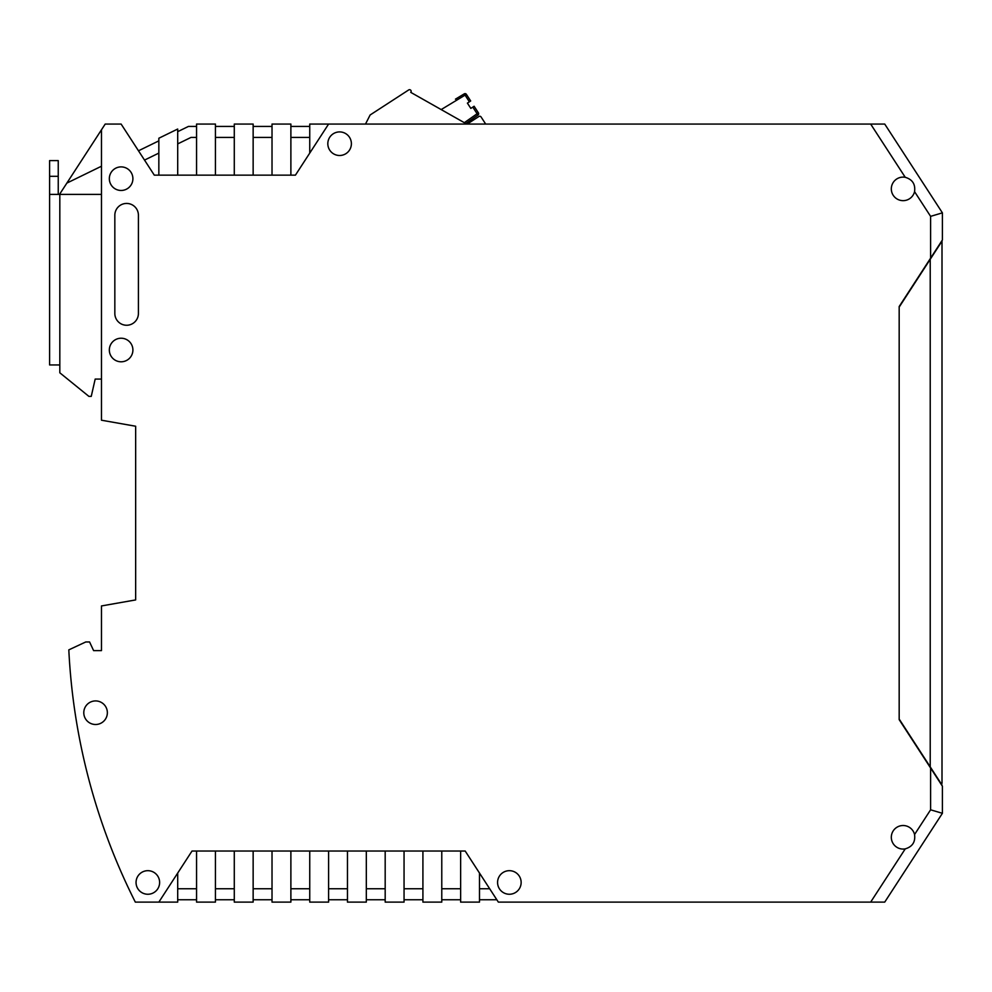 <?xml version="1.0" encoding="UTF-8"?>
<svg xmlns="http://www.w3.org/2000/svg" width="992" height="992" viewBox="0 0 992 992"><rect width="100%" height="100%" fill="white"/><g stroke="black" fill="none" stroke-linecap="round" stroke-linejoin="round"><path stroke-width="1.49" d="M101.469 194.395L49.6 194.395L49.6 160.605L58.243 160.605L49.6 160.605M101.469 379.08L95.182 379.08L91.252 396.378L88.896 396.378L59.818 372.794L59.818 364.944L49.6 364.944L49.6 194.395L49.6 364.944M58.243 194.395L58.243 160.605M158.844 153.103L144.522 160.084L154.293 175.138L158.844 175.138L154.293 175.138L121.123 124.062L105.202 124.062L66.861 183.098L101.469 166.222M272.019 175.138L272.019 124.062L290.879 124.062L290.879 175.138L295.43 175.138L328.6 124.062L309.74 124.062L309.74 153.103L295.43 175.138L177.704 175.138L177.704 129.034L158.844 138.235L158.844 175.138L177.704 175.138M347.46 851.024L366.321 851.024L366.321 902.112L347.46 902.112L347.46 851.024L328.6 851.024L328.6 902.112L309.74 902.112L309.74 851.024L290.879 851.024L290.879 902.112L272.019 902.112L272.019 851.024L253.146 851.024L253.146 902.112L234.286 902.112L234.286 851.024L215.425 851.024L215.425 902.112L196.565 902.112L196.565 851.024L192.014 851.024L177.704 873.072L177.704 902.112L135.321 902.112A628.73 628.73 -49.3 0 1 68.82 649.872L85.746 641.973L89.578 641.973L93.608 650.616L101.469 650.616L93.608 650.616M116.399 603.322L135.656 599.924L135.656 426.238L101.469 420.211L101.469 129.803M479.496 888.758L489.676 888.758M479.496 899.756L496.831 899.756M215.425 851.024L192.014 851.024L158.844 902.112M460.635 899.756L441.775 899.756M460.635 888.758L441.775 888.758M290.879 126.418L309.74 126.418M347.46 899.756L328.6 899.756M272.019 137.417L253.146 137.417M272.019 126.418L253.146 126.418M101.469 650.616L101.469 605.951L135.656 599.924L135.656 426.238M196.565 175.138L196.565 124.062L215.425 124.062L215.425 175.138M196.565 126.418L188.468 126.418L177.704 131.663M366.321 851.024L385.181 851.024L385.181 902.112L404.054 902.112L404.054 851.024L441.775 851.024L441.775 902.112L422.914 902.112L422.914 851.024M366.321 899.756L385.181 899.756M253.146 888.758L272.019 888.758M253.146 899.756L272.019 899.756M479.496 873.072L479.496 902.112L460.635 902.112L460.635 851.024L465.186 851.024L498.356 902.112L884.728 902.112L942.4 813.304L942.4 786.185L899.174 719.634L899.174 306.54L942.4 239.977L942.4 212.858L930.608 216.355L930.608 258.131M328.6 124.062L884.728 124.062L942.4 212.858L942.4 239.977M234.286 137.417L215.425 137.417M177.704 143.902L191.01 137.417L196.565 137.417M66.861 183.098L59.52 194.395M234.286 899.756L215.425 899.756M914.562 191.654C915.542 184.214 912.429 179.44 905.25 177.308A11.792 11.792 130.7 0 0 891.312 188.889A11.792 11.792 130.7 0 0 914.562 191.654L930.608 216.355M932.579 255.105L942.003 240.585M177.704 888.758L196.565 888.758M177.704 899.756L196.565 899.756M215.425 888.758L234.286 888.758M253.146 175.138L253.146 124.062L234.286 124.062L234.286 175.138M309.74 888.758L290.879 888.758M309.74 899.756L290.879 899.756M234.286 126.418L215.425 126.418M290.879 137.417L309.74 137.417M905.25 848.867C912.429 846.734 915.542 841.948 914.562 834.52A11.792 11.792 130.7 0 0 891.312 837.273A11.792 11.792 130.7 0 0 905.25 848.867L870.666 902.112M914.562 834.52L930.608 809.807L942.4 813.304L942.4 786.185M347.46 888.758L328.6 888.758M942.003 785.59L932.579 771.057M460.635 851.024L441.775 851.024M309.74 851.024L328.6 851.024M138.483 150.796L158.844 140.864M385.181 888.758L366.321 888.758M422.914 899.756L404.054 899.756M272.019 851.024L290.879 851.024M385.181 851.024L404.054 851.024M422.914 888.758L404.054 888.758M234.286 851.024L253.146 851.024M509.355 894.251A11.792 11.792 -49.3 0 1 497.575 882.458A11.792 11.792 -49.3 0 1 509.355 870.678A11.792 11.792 -49.3 0 1 521.147 882.458A11.792 11.792 -49.3 0 1 509.355 894.251M147.845 894.251A11.792 11.792 -49.3 0 1 136.053 882.458A11.792 11.792 -49.3 0 1 147.845 870.678A11.792 11.792 -49.3 0 1 159.625 882.458A11.792 11.792 -49.3 0 1 147.845 894.251M95.579 724.495A11.792 11.792 -49.3 0 1 83.787 712.702A11.792 11.792 -49.3 0 1 95.579 700.922A11.792 11.792 -49.3 0 1 107.359 712.702A11.792 11.792 -49.3 0 1 95.579 724.495M121.123 361.795A11.792 11.792 -49.3 0 1 109.331 350.002A11.792 11.792 -49.3 0 1 121.123 338.222A11.792 11.792 -49.3 0 1 132.903 350.002A11.792 11.792 -49.3 0 1 121.123 361.795M339.599 131.911A11.792 11.792 130.7 0 0 327.819 143.704A11.792 11.792 130.7 0 0 339.599 155.496A11.792 11.792 130.7 0 0 351.391 143.704A11.792 11.792 130.7 0 0 339.599 131.911M121.123 190.464A11.792 11.792 -49.3 0 1 109.331 178.672A11.792 11.792 -49.3 0 1 121.123 166.892A11.792 11.792 -49.3 0 1 132.903 178.672A11.792 11.792 -49.3 0 1 121.123 190.464M138.409 313.46L138.409 215.227A11.792 11.792 130.7 0 0 126.616 203.434A11.792 11.792 130.7 0 0 114.836 215.227L114.836 313.46A11.792 11.792 130.7 0 0 126.616 325.252A11.792 11.792 130.7 0 0 138.409 313.46M942.003 299.807L942.003 587.896M942.003 783.345L942.003 241.155L899.174 307.111L899.174 719.051L930.223 766.853L930.223 259.309M942.003 785.007L930.223 766.853M481.07 116.957L485.683 124.062L481.07 116.957A1.575 1.575 0 0 0 478.9 116.498L467.257 124.062L478.9 116.498M370.14 114.973L365.502 124.062L370.14 114.973L408.679 89.95A1.575 1.575 0 0 1 410.291 89.888L410.291 89.888A1.575 1.575 0 0 1 410.738 92.355L438.886 108.277M474.114 106.243L478.429 112.89L474.114 106.243L470.828 108.388L467.393 103.118L470.692 100.973L466.389 94.339A1.575 1.575 0 0 0 464.256 93.856L455.452 99.15M470.828 108.388L467.393 103.118M410.738 92.355L466.773 124.062L465.843 123.529L478.008 115.035L469.588 120.912M476.681 110.199L478.429 112.89A1.575 1.575 0 0 1 478.008 115.035A1.575 1.575 0 0 0 478.429 112.89A1.575 1.575 0 0 1 478.008 115.035L477.102 113.745L464.33 122.673M441.18 109.579L466.389 94.339L470.692 100.973M49.6 176.316L58.243 176.316M59.818 194.395L59.818 364.944M870.666 124.062L905.25 177.308M930.608 768.031L930.608 809.807M469.377 101.829L464.256 93.856M472.8 107.111L477.102 113.745L478.429 112.89"/></g></svg>
